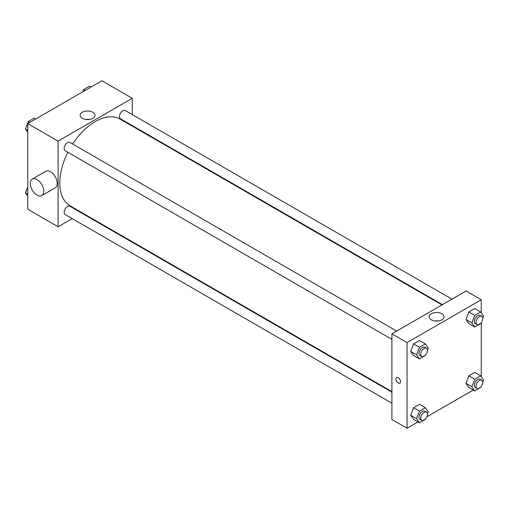 <?xml version="1.0" encoding="UTF-8"?>
<svg xmlns="http://www.w3.org/2000/svg" width="509" height="509" viewBox="0 0 509 509"><rect width="100%" height="100%" fill="white"/><g stroke="black" fill="none" stroke-linecap="round" stroke-linejoin="round"><path stroke-width="0.76" d="M72.208 218.609L58.096 226.759L27.747 209.244L27.747 123.585L101.927 80.759L132.276 98.282L132.276 114.576M82.203 212.838L81.745 213.106M67.882 152.261A50.067 28.905 120 0 0 59.782 182.96A50.067 28.905 120 0 0 70.153 205.878L391.898 391.637M441.965 304.916L120.219 119.157A50.067 28.905 120 0 0 72.647 144.002M132.276 125.589L132.276 126.117M58.096 226.759L58.096 141.108L132.276 98.282M451.967 299.146L125.22 110.504A4.766 2.755 120 0 0 121.543 111.783A4.766 2.755 120 0 0 119.462 116.58A4.766 2.755 120 0 0 120.448 118.762L442.429 304.656M391.898 392.172L69.918 206.279A4.766 2.755 120 0 0 66.246 207.557A4.766 2.755 120 0 0 64.166 212.355A4.766 2.755 120 0 0 65.152 214.537L391.898 403.185M391.898 339.331L65.152 150.689A4.766 2.755 -60 0 1 65.152 145.18A4.766 2.755 -60 0 1 69.918 142.425L396.67 331.073M58.096 141.108L27.747 123.585M82.35 118.343A7.425 4.288 180 0 1 80.174 115.314A7.425 4.288 180 0 1 87.599 111.026A7.425 4.288 180 0 1 95.024 115.314A7.425 4.288 180 0 1 90.437 119.271A7.425 4.288 180 0 1 82.35 118.343M32.252 179.079L45.74 171.291A9.537 5.504 60 0 1 53.089 173.849A9.537 5.504 60 0 1 57.25 183.45A9.537 5.504 60 0 1 55.277 187.815L41.789 195.602A9.537 5.504 60 0 1 32.252 190.092A9.537 5.504 60 0 1 32.252 179.079A9.537 5.504 60 0 1 39.6 181.637A9.537 5.504 60 0 1 43.768 191.231A9.537 5.504 60 0 1 41.789 195.602M144.9 133.409A9.537 5.504 -120 0 0 144.919 132.887M85.798 119.469A7.425 4.288 180 0 1 89.399 119.469M417.978 421.942L407.073 428.241L391.898 419.48L391.898 333.828L466.079 291.002L481.253 299.756L481.253 312.876M473.275 390.021L426.917 416.782M468.891 323.635L465.97 319.48L468.891 311.96L474.732 308.588L468.891 311.96L465.97 319.48L468.891 323.635L474.789 327.045L471.868 322.891L474.789 315.364L480.63 311.992L483.55 316.146L482.755 318.201M413.594 419.416L410.674 415.261L413.594 407.734L419.435 404.362L413.594 407.734L410.674 415.261L413.594 419.416L419.492 422.82L416.572 418.665L419.492 411.138L425.333 407.766L428.254 411.921L427.458 413.976M481.253 322.674L481.253 376.724M407.073 428.241L407.073 342.589L481.253 299.756M468.891 387.489L465.97 383.334L468.891 375.807L474.732 372.435L468.891 375.807L465.97 383.334L468.891 387.489L474.789 390.893L471.868 386.738L474.789 379.218L480.63 375.846L483.55 380L482.755 382.049M413.594 355.562L410.674 351.407L413.594 343.88L419.435 340.508L413.594 343.88L410.674 351.407L413.594 355.562L419.492 358.972L416.572 354.818L419.492 347.291L425.333 343.919L428.254 348.073L427.458 350.122M407.073 342.589L391.898 333.828M431.327 319.824A7.425 4.288 180 0 1 429.151 316.795A7.425 4.288 180 0 1 436.576 312.507A7.425 4.288 180 0 1 444.001 316.795A7.425 4.288 180 0 1 439.413 320.753A7.425 4.288 180 0 1 431.327 319.824M400.538 381.642A3.277 1.89 60 0 1 399.858 383.143A3.277 1.89 60 0 1 396.581 381.247A3.277 1.89 60 0 1 396.581 377.462A3.277 1.89 60 0 1 399.107 378.34A3.277 1.89 60 0 1 400.538 381.642M399.858 383.143A3.277 1.89 60 0 1 396.581 381.247A3.277 1.89 60 0 1 396.581 377.462M434.775 320.95A7.425 4.288 180 0 1 438.376 320.95M425.511 355.136L419.492 358.972M426.485 348.29L424.799 347.316A4.766 2.755 120 0 0 421.121 348.589A4.766 2.755 120 0 0 419.041 353.392A4.766 2.755 120 0 0 420.027 355.575L421.713 356.548A4.766 2.755 120 0 0 426.485 353.793A4.766 2.755 120 0 0 426.485 348.29A4.766 2.755 120 0 0 422.807 349.562A4.766 2.755 120 0 0 420.727 354.366A4.766 2.755 120 0 0 421.713 356.548M416.572 354.818L410.674 351.407M419.492 347.291L413.594 343.88M425.333 343.919L419.435 340.508M480.808 323.209L474.789 327.045M481.781 316.363L480.095 315.389A4.766 2.755 120 0 0 476.418 316.668A4.766 2.755 120 0 0 474.337 321.465A4.766 2.755 120 0 0 475.323 323.648L477.009 324.621A4.766 2.755 120 0 0 481.781 321.866A4.766 2.755 120 0 0 481.781 316.363A4.766 2.755 120 0 0 478.104 317.641A4.766 2.755 120 0 0 476.023 322.439A4.766 2.755 120 0 0 477.009 324.621M471.868 322.891L465.97 319.48M474.789 315.364L468.891 311.96M480.63 311.992L474.732 308.588M425.511 418.99L419.492 422.82M426.485 412.137L424.799 411.164A4.766 2.755 120 0 0 421.121 412.443A4.766 2.755 120 0 0 419.041 417.24A4.766 2.755 120 0 0 420.027 419.422L421.713 420.396A4.766 2.755 120 0 0 426.485 417.647A4.766 2.755 120 0 0 426.485 412.137A4.766 2.755 120 0 0 422.807 413.416A4.766 2.755 120 0 0 420.727 418.213A4.766 2.755 120 0 0 421.713 420.396M416.572 418.665L410.674 415.261M419.492 411.138L413.594 407.734M425.333 407.766L419.435 404.362M480.808 387.063L474.789 390.893M481.781 380.21L480.095 379.243A4.766 2.755 120 0 0 476.418 380.516A4.766 2.755 120 0 0 474.337 385.319A4.766 2.755 120 0 0 475.323 387.502L477.009 388.475A4.766 2.755 120 0 0 481.781 385.72A4.766 2.755 120 0 0 481.781 380.21A4.766 2.755 120 0 0 478.104 381.489A4.766 2.755 120 0 0 476.023 386.286A4.766 2.755 120 0 0 477.009 388.475M471.868 386.738L465.97 383.334M474.789 379.218L468.891 375.807M480.63 375.846L474.732 372.435M27.747 132.276L25.45 129L28.37 121.479L34.211 118.107L35.725 118.979M27.747 130.329L25.45 129M29.885 122.351L28.37 121.479M82.789 91.811L83.667 89.552L89.508 86.18L91.022 87.058M85.181 90.424L83.667 89.552M27.747 196.124L25.45 192.854L27.747 186.924M27.747 194.183L25.45 192.854"/></g></svg>
